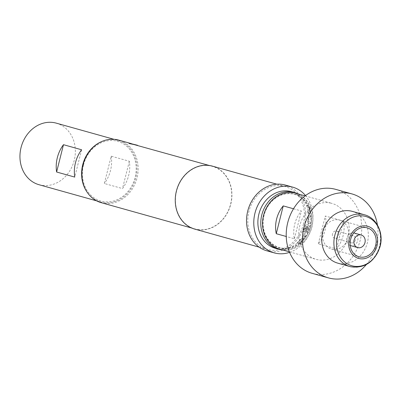 <?xml version="1.0" encoding="UTF-8"?>
<svg xmlns="http://www.w3.org/2000/svg" width="401" height="401" viewBox="0 0 401 401"><rect width="100%" height="100%" fill="white"/><g stroke="black" fill="none" stroke-linecap="round" stroke-linejoin="round"><path stroke-width="0.3" stroke-dasharray="2 1.5" d="M300.409 244.109L301.662 242.78L300.334 244.003M308.735 225.182L306.324 224.505L305.532 225.071L303.131 231.678L303.893 231.893L306.013 226.169L308.244 226.896L306.549 231.613L305.672 231.267L307.116 227.197L306.354 226.986L304.895 231.086L305.036 232.58L306.103 232.876L307.387 231.783L309.106 226.755L308.86 225.207L306.449 224.53L305.652 225.101L303.241 231.738L304.003 231.948L306.133 226.199L308.339 226.821L306.75 231.588L305.788 231.317L307.236 227.232L306.474 227.021L305.011 231.136L305.146 232.635L306.214 232.936L307.497 231.833L309.226 226.786L308.86 225.207M354.043 232.991A6.541 5.594 -74.3 0 1 357.717 240.595A6.541 5.594 -74.3 0 1 350.514 245.587M350.238 245.497A6.541 5.594 -74.3 0 1 346.84 237.978A6.541 5.594 -74.3 0 1 353.762 232.921M355.361 240.029A3.704 3.168 -74.3 0 1 351.281 242.856A3.704 3.168 -74.3 0 1 349.196 238.545A3.704 3.168 -74.3 0 1 353.281 235.718A3.704 3.168 -74.3 0 1 355.361 240.029M332.514 233.873A3.704 3.168 105.7 0 0 334.599 238.184A3.704 3.168 105.7 0 0 338.68 235.357A3.704 3.168 105.7 0 0 336.599 231.046A3.704 3.168 105.7 0 0 332.514 233.873M331.933 249.201A15.043 12.862 105.7 0 0 348.048 237.853A15.043 12.862 105.7 0 0 339.657 220.129A15.043 12.862 105.7 0 0 339.261 220.029A15.043 12.862 105.7 0 0 323.146 231.372A15.043 12.862 105.7 0 0 331.542 249.096A15.043 12.862 105.7 0 0 331.933 249.201M263.738 215.397A27.975 23.925 105.7 0 0 280.189 248.129A27.975 23.925 105.7 0 0 310.269 226.595A27.975 23.925 105.7 0 0 293.818 193.868A27.975 23.925 105.7 0 0 263.738 215.397M297.918 193.868A29.428 25.168 -74.3 0 1 310.75 226.685A29.428 25.168 -74.3 0 1 282.229 249.848M280.274 247.773A27.614 23.614 -74.3 0 1 264.038 215.472A27.614 23.614 -74.3 0 1 293.727 194.219A27.614 23.614 -74.3 0 1 309.968 226.525A27.614 23.614 -74.3 0 1 280.274 247.773M279.883 249.191A29.067 24.857 105.7 0 0 280.645 249.387A29.067 24.857 105.7 0 0 311.783 227.462A29.067 24.857 105.7 0 0 295.572 193.212M293.507 208.776L301.377 210.981A29.067 24.857 105.7 0 0 294.394 238.775L286.239 236.49M331.071 203.177A29.067 24.857 105.7 0 0 299.938 225.101A29.067 24.857 105.7 0 0 316.148 259.352A29.067 24.857 105.7 0 0 316.91 259.547A29.067 24.857 105.7 0 0 348.048 237.623A29.067 24.857 105.7 0 0 331.838 203.372A29.067 24.857 105.7 0 0 331.071 203.177M312.229 273.347A43.599 37.288 105.7 0 0 313.371 273.642A43.599 37.288 105.7 0 0 360.078 240.755A43.599 37.288 105.7 0 0 335.757 189.377M337.772 263.146A26.887 22.992 105.7 0 0 338.479 263.327A26.887 22.992 105.7 0 0 367.281 243.046A26.887 22.992 105.7 0 0 352.284 211.367M291.316 191.643A29.428 25.168 -74.3 0 1 307.853 225.868A29.428 25.168 -74.3 0 1 275.437 248.319M101.433 141.678A31.975 27.343 -74.3 0 1 117.087 140.2A31.975 27.343 -74.3 0 1 117.929 140.42A31.975 27.343 -74.3 0 1 135.764 178.094A31.975 27.343 -74.3 0 1 101.513 202.209A31.975 27.343 -74.3 0 1 100.676 201.994A31.975 27.343 -74.3 0 1 87.238 192.345M56.275 123.142A31.975 27.343 -74.3 0 1 74.115 160.821A31.975 27.343 -74.3 0 1 39.859 184.936A31.975 27.343 -74.3 0 1 39.022 184.721M83.498 164.996A31.027 26.536 -74.3 0 1 116.861 141.117A31.027 26.536 -74.3 0 1 135.107 177.412A31.027 26.536 -74.3 0 1 101.744 201.297A31.027 26.536 -74.3 0 1 83.498 164.996M101.263 202.685A32.481 27.779 105.7 0 0 137.042 177.909A32.481 27.779 105.7 0 0 118.791 140.129M308.093 216.329L307.667 221.613L308.143 223.212L309.923 223.713L310.173 222.209L308.459 221.628L308.85 216.74L310.58 217.126L310.575 215.618L308.795 215.121L307.968 216.334L307.667 221.613M308.003 213.222L309.783 213.723L310.369 212.535L309.457 207.452L308.384 205.944L306.605 205.447L306.996 206.851L308.745 207.427L309.587 212.124L307.873 211.738L307.878 213.247L309.783 213.723L310.369 212.535M310.244 212.56L309.336 207.502L308.264 205.999L306.489 205.502L306.87 206.901L308.62 207.477L309.547 212.204M266.906 250.836A34.155 29.208 105.7 0 0 304.524 224.786A34.155 29.208 105.7 0 0 285.337 185.061M289.592 252.354A34.155 29.208 105.7 0 0 311.777 226.816A34.155 29.208 105.7 0 0 305.512 195.553M194.771 229.111A32.702 27.965 105.7 0 0 230.786 204.169A32.702 27.965 105.7 0 0 212.415 166.139M303.316 224.495A32.702 27.965 105.7 0 0 284.946 186.46A32.702 27.965 105.7 0 0 248.926 211.407A32.702 27.965 105.7 0 0 267.302 249.437A32.702 27.965 105.7 0 0 303.316 224.495M129.348 143.578C128.235 143.152 128.756 143.137 130.921 143.548L136.21 145.012M230.605 204.124A32.481 27.779 105.7 0 0 212.355 166.35A32.481 27.779 105.7 0 0 176.58 191.127A32.481 27.779 105.7 0 0 194.826 228.901A32.481 27.779 105.7 0 0 230.605 204.124M299.266 240.7L301.046 241.196L302.615 240.309L305.502 235.923L305.462 234.48L303.682 233.983L302.961 235.312L304.64 235.883L301.973 239.938L300.189 239.532L299.176 240.605L301.046 241.196M297.166 243.041L299.652 243.738L300.66 242.665L298.174 241.968L297.086 242.936L299.652 243.738M129.348 161.257L122.485 188.575A31.975 27.343 105.7 0 0 129.348 161.257L111.217 156.174L104.355 183.498L122.485 188.575M111.217 156.174A31.975 27.343 -74.3 0 1 104.355 183.498M81.609 149.768L74.746 177.087M366.349 264.55A43.599 37.288 105.7 0 0 377.426 225.011M343.436 221.101L325.306 216.024A29.067 24.857 -74.3 0 1 318.324 243.818L336.454 248.896A29.067 24.857 105.7 0 0 343.436 221.101L336.454 248.896M294.394 238.775L301.377 210.981M318.324 243.818L325.306 216.024M299.572 243.633L300.66 242.665M300.575 242.565L298.174 241.968M298.088 241.868L297.086 242.936M300.956 241.106L302.615 240.309M302.524 240.219L305.397 235.853L305.351 234.415L303.577 233.918L302.86 235.242L304.534 235.813L301.883 239.848L300.189 239.532M300.093 239.447L299.176 240.605M307.547 221.598L308.143 223.212M308.023 223.197L309.798 223.693L310.048 222.199L308.334 221.613L308.725 216.751L310.454 217.136L310.444 215.633L308.795 215.121M308.67 215.136L307.968 216.334M309.422 212.234L307.873 211.738M307.747 211.768L307.878 213.247M364.434 214.771A26.887 22.992 -74.3 0 1 379.436 246.455A26.887 22.992 -74.3 0 1 350.634 266.735M351.281 242.856L334.599 238.184M339.657 220.129L367.216 227.853M289.387 251.853L316.148 259.352M100.676 201.994L96.686 200.876M276.83 184.189L284.946 186.46M131.363 143.653L131.834 143.789M209.252 165.478L212.355 166.35M191.723 228.034L194.826 228.901M259.181 247.161L267.302 249.437M117.929 140.42L113.939 139.297M305.076 195.873L331.838 203.372M331.542 249.096L359.101 256.82M353.281 235.718L336.599 231.046"/><path stroke-width="0.6" d="M354.093 240.014A6.541 5.594 -74.3 0 1 361.296 235.021A6.541 5.594 -74.3 0 1 364.97 242.63A6.541 5.594 -74.3 0 1 357.767 247.617A6.541 5.594 -74.3 0 1 354.093 240.014M357.767 247.617L350.514 245.587A6.541 5.594 -74.3 0 1 350.238 245.497M359.497 256.926A15.043 12.862 105.7 0 0 375.612 245.577A15.043 12.862 105.7 0 0 367.216 227.853A15.043 12.862 105.7 0 0 366.825 227.748A15.043 12.862 105.7 0 0 350.71 239.096A15.043 12.862 105.7 0 0 359.101 256.82A15.043 12.862 105.7 0 0 359.497 256.926M209.252 165.478L129.423 143.277L137.538 145.277L129.348 143.578L128.801 143.082M282.229 249.848A29.428 25.168 -74.3 0 1 278.334 249.131A29.428 25.168 -74.3 0 1 261.803 214.906A29.428 25.168 -74.3 0 1 294.219 192.455A29.428 25.168 -74.3 0 1 297.918 193.868M305.076 195.873L295.572 193.212A29.067 24.857 105.7 0 0 294.805 193.011A29.067 24.857 105.7 0 0 263.668 214.936A29.067 24.857 105.7 0 0 279.883 249.191L289.387 251.853M286.239 236.49L276.264 233.698A29.067 24.857 -74.3 0 1 283.241 205.898L293.507 208.776M377.426 225.011A43.599 37.288 105.7 0 0 351.973 193.924L335.757 189.377A43.599 37.288 105.7 0 0 334.614 189.082A43.599 37.288 105.7 0 0 287.908 221.969A43.599 37.288 105.7 0 0 312.229 273.347L328.449 277.888A43.599 37.288 105.7 0 0 329.592 278.189A43.599 37.288 105.7 0 0 366.349 264.55M351.973 193.924A43.599 37.288 105.7 0 0 350.83 193.628A43.599 37.288 105.7 0 0 304.123 226.51A43.599 37.288 105.7 0 0 328.449 277.888M351.577 211.182A26.887 22.992 105.7 0 0 322.775 231.462A26.887 22.992 105.7 0 0 337.772 263.146L349.928 266.55A26.887 22.992 -74.3 0 1 334.93 234.871A26.887 22.992 -74.3 0 1 363.732 214.59A26.887 22.992 -74.3 0 1 364.434 214.771L352.284 211.367A26.887 22.992 105.7 0 0 351.577 211.182M367.231 226.129A16.712 14.296 105.7 0 0 349.261 238.991A16.712 14.296 105.7 0 0 359.09 258.545A16.712 14.296 105.7 0 0 377.06 245.683A16.712 14.296 105.7 0 0 367.231 226.129M278.334 249.131L275.437 248.319A29.428 25.168 -74.3 0 1 258.901 214.094A29.428 25.168 -74.3 0 1 291.316 191.643L294.219 192.455M81.609 149.768A31.975 27.343 105.7 0 0 74.746 177.087L56.616 172.009A31.975 27.343 -74.3 0 1 63.478 144.691L81.609 149.768M87.238 192.345A31.975 27.343 -74.3 0 1 101.433 141.678M96.686 200.876L39.022 184.721A31.975 27.343 -74.3 0 1 21.188 147.042A31.975 27.343 -74.3 0 1 55.438 122.927A31.975 27.343 -74.3 0 1 56.275 123.142L113.939 139.297M131.363 143.653L118.791 140.129A32.481 27.779 105.7 0 0 83.012 164.906A32.481 27.779 105.7 0 0 101.263 202.685L191.723 228.034M305.512 195.553A34.155 29.208 105.7 0 0 292.59 187.097L285.337 185.061A34.155 29.208 105.7 0 0 247.718 211.111A34.155 29.208 105.7 0 0 266.906 250.836L274.159 252.866A34.155 29.208 105.7 0 0 289.592 252.354M292.59 187.097A34.155 29.208 105.7 0 0 254.971 213.147A34.155 29.208 105.7 0 0 274.159 252.866M276.83 184.189L212.415 166.139A32.702 27.965 105.7 0 0 176.395 191.082A32.702 27.965 105.7 0 0 194.771 229.111L259.181 247.161M63.478 144.691L56.616 172.009M276.264 233.698L283.241 205.898M353.762 232.921A6.541 5.594 -74.3 0 1 354.043 232.991L361.296 235.021M364.96 216.259A25.609 21.9 105.7 0 0 337.421 235.968A25.609 21.9 105.7 0 0 352.484 265.928A25.609 21.9 105.7 0 0 380.018 246.219A25.609 21.9 105.7 0 0 364.96 216.259M350.634 266.735A26.887 22.992 -74.3 0 1 349.928 266.55L350.674 266.745C364.609 268.63 374.364 262.048 379.937 247.006C384.133 233.187 376.634 217.788 364.434 214.771"/></g></svg>
